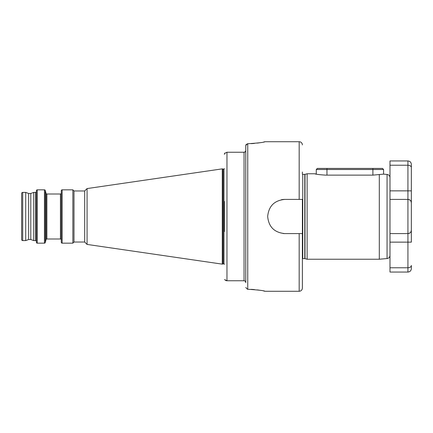<?xml version="1.0" encoding="UTF-8"?>
<svg xmlns="http://www.w3.org/2000/svg" width="433" height="433" viewBox="0 0 433 433"><rect width="100%" height="100%" fill="white"/><g stroke="black" fill="none" stroke-linecap="round" stroke-linejoin="round"><path stroke-width="0.65" d="M314.78 173.768C315.408 174.218 318.964 174.667 325.464 175.127L372.894 175.127L383.573 174.142L383.573 169.498L316.274 169.498L316.274 174.12L314.78 173.768L307.132 173.768L307.132 259.232L379.303 259.232L379.303 174.634M410.96 231.758L411.35 230.172L411.35 202.828L411.35 230.172C411.318 232.077 410.175 233.219 407.929 233.593L389.987 233.593L389.987 255.356A3.204 3.204 0 0 1 387.059 258.55L387.059 174.45A3.204 3.204 0 0 1 389.987 177.644L389.987 199.407L389.987 160.952L407.929 160.952C410.008 161.152 411.15 162.294 411.35 164.367L411.35 167.555L411.35 164.367M387.059 174.45L383.573 174.142M387.059 258.55L379.303 259.232M302.386 258.712A0.855 0.855 0 0 1 302.754 258.631L302.754 174.369A0.855 0.855 0 0 1 302.386 174.288L302.386 172.015M302.754 258.631L304.783 258.631L304.783 174.369L302.754 174.369M304.783 258.631A0.855 0.855 0 0 1 305.005 258.663L307.132 259.232M304.783 174.369A0.855 0.855 0 0 0 305.005 174.337L307.132 173.768M299.181 291.279C301.13 291.09 302.196 290.018 302.386 288.075L302.386 199.407L299.181 199.407L299.181 141.721L265.001 141.721C263.989 142.387 258.236 143.058 247.746 143.74L247.746 289.26C258.236 289.942 263.989 290.613 265.001 291.279L299.181 291.279L299.181 233.593L284.762 233.593C274.36 232.575 268.666 226.876 267.67 216.484C268.682 206.113 274.381 200.419 284.762 199.407A17.093 17.093 0 0 0 281.423 199.737M28.643 193.481L28.643 239.519L30.781 239.519L30.781 193.481L28.643 193.481L25.709 192.409L22.716 192.409A1.066 1.066 0 0 0 21.65 193.481L21.65 239.519A1.066 1.066 0 0 0 22.716 240.591L22.716 192.409M30.781 239.519L33.714 240.591L33.714 192.409L30.781 193.481M33.714 240.591L35.538 240.591L35.538 192.409L33.714 192.409M35.538 240.591A0.855 0.855 0 0 1 36.394 241.446M35.538 192.409A0.855 0.855 0 0 0 36.394 191.554M37.249 189.838A0.855 0.855 0 0 0 36.394 190.693L36.394 242.307A0.855 0.855 0 0 0 37.249 243.162L37.249 189.838L44.447 189.838A0.855 0.855 0 0 1 45.27 190.471L46.05 193.378A0.855 0.855 0 0 0 46.878 194.011L60.425 194.011A0.855 0.855 0 0 0 61.28 193.161M61.28 239.839A0.855 0.855 0 0 0 60.425 238.989L46.878 238.989A0.855 0.855 0 0 0 46.05 239.622L45.27 242.529A0.855 0.855 0 0 1 44.447 243.162L37.249 243.162M62.136 189.838A0.855 0.855 0 0 0 61.28 190.693L61.28 242.307A0.855 0.855 0 0 0 62.136 243.162L62.136 189.838L72.863 189.838L72.863 243.162L62.136 243.162M73.994 190.969L84.679 190.969L84.679 242.031L73.994 242.031L73.994 190.969L72.863 189.838M73.994 242.031L72.863 243.162M84.679 242.031L87.071 244.423L87.071 188.577L222.27 168.859L222.27 264.141L87.071 244.423M84.679 190.969L87.071 188.577M222.27 264.141L223.011 263.941L223.011 169.059L222.27 168.859M223.011 263.941A0.428 0.428 0 0 1 223.125 263.924L223.125 169.076A0.428 0.428 0 0 1 223.011 169.059M223.125 263.924L223.98 263.924L223.98 169.076L223.125 169.076M223.98 263.924A0.428 0.428 0 0 1 224.408 264.352M223.98 169.076A0.428 0.428 0 0 0 224.408 168.648M28.643 239.519L25.709 240.591L25.709 192.409M25.709 240.591L22.716 240.591M299.181 141.721A3.204 3.204 0 0 1 302.386 144.925M302.386 199.407L284.762 199.407M302.386 288.075L302.386 260.985M302.386 233.593L299.181 233.593M251.275 289.347L254.366 289.563M257.386 289.899L259.876 290.267M263.719 290.992L265.001 291.279M251.275 143.653L254.366 143.437M257.386 143.101L259.832 142.744M263.681 142.013L265.001 141.721M226.01 280.627L224.559 279.583L226.968 280.757L244.06 280.757C245.11 280.882 245.684 281.51 245.771 282.641L245.771 145.499L247.481 143.74M245.771 150.359C245.684 151.485 245.11 152.118 244.06 152.243L226.968 152.243L224.559 153.417L224.408 154.327L224.873 152.995M224.408 231.563L224.408 201.437M245.771 287.501L247.481 289.26M245.771 147.88L245.771 145.499L246.258 144.265M226.968 152.243L226.968 280.757L226.107 280.654M245.771 282.641L245.749 282.365M245.17 281.212L244.878 280.985M244.06 280.757L244.06 152.243L245.154 151.804M245.181 151.783L245.533 151.317M283.068 233.506A17.093 17.093 0 0 0 284.762 233.593M389.987 242.139L407.929 242.139L407.929 233.593A3.421 3.421 0 0 0 411.35 230.172L411.35 242.139L407.929 242.139L407.929 272.048C410.008 271.848 411.15 270.706 411.35 268.633L411.35 265.445C411.296 266.777 410.154 267.551 407.929 267.778L389.987 267.778L389.987 199.407L407.929 199.407A3.421 3.421 0 0 1 411.35 202.828L411.35 167.555L411.35 202.828C411.318 200.923 410.175 199.781 407.929 199.407A3.421 3.421 0 0 1 411.35 202.828L410.96 201.242M411.35 230.172A3.421 3.421 0 0 1 407.929 233.593L407.929 165.222L389.987 165.222M407.929 272.048L389.987 272.048L389.987 267.778M407.929 160.952L407.929 165.222C410.154 165.449 411.296 166.223 411.35 167.555M316.274 169.498L317.346 168.426L382.507 168.426L383.573 169.498M305.005 258.663L305.005 174.337M44.447 243.162L44.447 189.838M45.27 242.529L45.27 190.471M46.05 239.622L46.05 193.378M60.425 238.989L60.425 194.011M46.878 238.989L46.878 194.011M411.35 190.861L389.987 190.861M407.929 199.407A3.421 3.421 0 0 1 411.35 202.828M326.958 175.127L326.958 168.426M372.894 175.127L372.894 168.426"/></g></svg>
